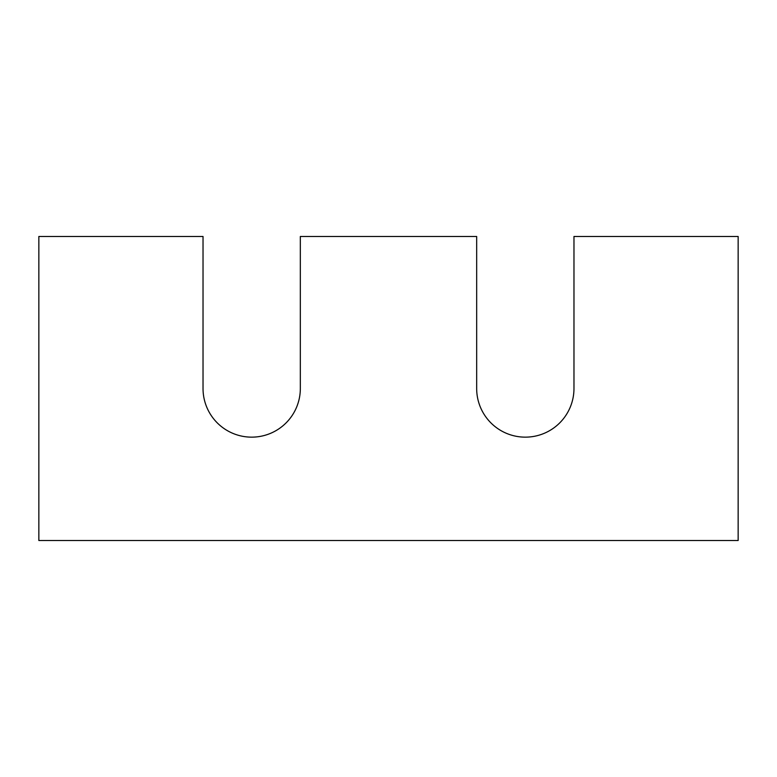 <?xml version="1.0" encoding="UTF-8"?>
<svg xmlns="http://www.w3.org/2000/svg" width="777" height="777" viewBox="0 0 777 777"><rect width="100%" height="100%" fill="white"/><g stroke="black" fill="none" stroke-linecap="round" stroke-linejoin="round"><path stroke-width="1.17" d="M738.15 540.52L38.85 540.52L38.85 236.48L203.03 236.48L203.03 388.5A48.65 48.65 0 0 0 251.68 437.15A48.65 48.65 0 0 0 300.33 388.5L300.33 236.48L476.67 236.48L476.67 388.5A48.65 48.65 0 0 0 525.32 437.15A48.65 48.65 0 0 0 573.97 388.5L573.97 236.48L738.15 236.48L738.15 540.52"/></g></svg>
